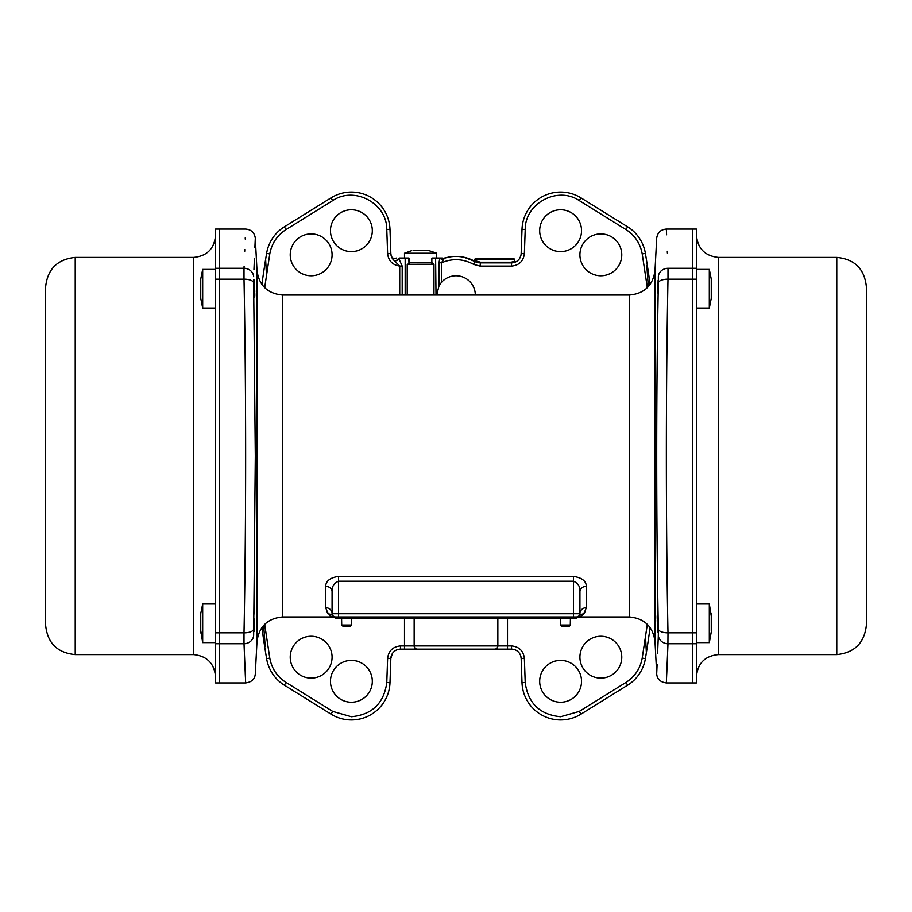<?xml version="1.0" encoding="UTF-8"?>
<svg xmlns="http://www.w3.org/2000/svg" width="912" height="912" viewBox="0 0 912 912"><rect width="100%" height="100%" fill="white"/><g stroke="black" fill="none" stroke-linecap="round" stroke-linejoin="round"><path stroke-width="1.37" d="M579.929 591.569C580.226 586.633 578.083 583.19 573.488 581.229L338.512 581.229C333.929 583.19 331.786 586.633 332.071 591.569A6.441 5.21 0 0 0 325.641 586.348C325.892 580.978 330.19 577.661 338.512 576.418L573.488 576.418C581.845 577.684 586.131 581.001 586.359 586.348A6.441 5.21 180 0 0 579.929 591.569L579.929 613.719A6.441 6.065 180 0 1 586.359 607.654L583.794 613.97L579.929 616.945L579.063 615.908A6.441 6.224 -137.2 0 1 583.794 613.97L585.607 611.245M326.393 611.268L328.206 613.97L325.641 607.688L325.641 586.348M332.276 614.859L332.937 615.908L332.071 616.945L329.597 615.44M573.488 576.418L573.488 616.945L338.512 616.945L338.512 618.553L576.703 618.553L576.703 616.945A3.215 3.215 0 0 0 579.929 613.719L579.063 615.908L576.703 616.945L573.488 616.945L629.28 616.945L629.28 295.055L282.72 295.055L282.72 616.945L332.071 616.945L332.937 615.908L332.071 613.719A6.441 6.065 0 0 0 325.641 607.654M332.071 591.569L332.071 613.719L579.929 613.719A3.215 3.215 0 0 1 576.703 616.945M332.071 616.945L335.297 616.945A3.215 3.215 0 0 1 332.071 613.719A3.215 3.215 0 0 0 335.297 616.945L338.512 616.945L335.297 616.945L335.297 618.553L338.512 618.553M254.779 296.161L254.779 293.63M254.744 292.102L254.71 290.483M254.642 288.705L254.573 286.927M254.494 285.274L254.174 280.873M254.174 280.862L254.642 297.677L254.049 279.916M253.616 279.733L255.303 456L253.65 635.345C255.827 686.599 255.827 686.599 253.65 635.345L253.65 635.299A9.656 8.755 177.7 0 1 244.006 643.724L245.659 682.928C251.723 682.096 254.938 679.052 255.303 673.774L257.002 641.341L257.002 270.659L255.303 238.226L255.064 243.584M253.924 614.323L254.095 604.006M253.946 269.576L254.414 258.404M254.893 247.38L255.041 244.074M253.65 276.655C255.827 225.401 255.827 225.401 253.65 276.655A9.656 8.755 -177.7 0 0 244.006 268.276L244.006 279.175C246.183 389.641 246.194 521.881 244.006 632.825L244.006 643.724L219.416 643.724L219.416 682.928L219.416 632.825L219.416 643.724L215.551 643.724L215.551 682.928L245.659 682.928M254.174 630.409L254.174 631.127M657.826 631.138L657.358 614.323L657.951 632.084M657.221 615.839L657.221 618.37M657.256 619.898L657.29 621.517M657.358 623.295L657.427 625.073M657.506 626.726L657.826 631.127M658.384 632.267L658.293 636.656M658.259 637.522L657.586 653.596M657.107 664.62L656.959 667.926M656.936 668.416L656.697 673.774L654.998 641.341C652.867 626.419 644.294 618.279 629.28 616.945M656.697 673.774C657.062 679.052 660.277 682.096 666.341 682.928L667.994 643.724A9.656 8.755 2.3 0 1 658.35 635.345C656.173 686.599 656.173 686.599 658.35 635.345L658.35 629.098C656.173 519.407 656.161 393.083 658.35 282.902L658.35 276.655C656.173 225.401 656.173 225.401 658.35 276.655L658.35 276.746M658.076 297.677L657.905 307.994M255.303 238.226C254.505 232.628 251.29 229.573 245.659 229.072L215.551 229.072L215.551 268.276L219.416 268.276L219.416 279.175L219.416 229.072L219.416 268.276L244.006 268.276C246.183 216.098 246.183 216.098 244.006 268.276L244.097 266.167M244.69 251.359L244.769 249.546M245.214 239.069L245.271 237.736M245.396 676.943L245.214 672.896M667.903 645.981L667.994 632.825C665.817 522.359 665.806 390.119 667.994 279.175L667.994 268.276C665.817 216.098 665.817 216.098 667.994 268.276L692.584 268.276L692.584 229.072L692.584 279.175L692.584 268.276L696.449 268.276L696.449 229.072L666.341 229.072L666.592 234.794M667.299 251.279L667.379 253.091M666.854 671.255L666.752 673.717M399.73 295.055L399.73 266.065C392.548 265.004 388.512 260.866 387.623 253.661L386.779 229.448C387.064 203.285 354.289 185.797 332.72 200.594L286.037 229.573C277.134 235.342 271.719 243.447 269.781 253.889L264.674 287.69M264.674 624.31L269.781 658.111C271.719 668.553 277.134 676.658 286.037 682.427L332.72 711.406L351.394 716.729C372.187 714.666 383.986 703.277 386.779 682.552L387.623 658.339C388.615 650.803 392.912 646.654 400.482 645.913L404.495 645.913L404.495 618.553M311.152 636.257A20.919 20.919 0 0 1 329.278 667.641A20.919 20.919 0 0 1 293.037 667.641A20.919 20.919 0 0 1 311.152 636.257M311.152 233.905A20.919 20.919 0 0 1 329.278 265.289A20.919 20.919 0 0 1 293.037 265.289A20.919 20.919 0 0 1 311.152 233.905M351.394 660.391A20.919 20.919 0 0 1 369.508 691.775A20.919 20.919 0 0 1 333.268 691.775A20.919 20.919 0 0 1 351.394 660.391M351.394 209.76A20.919 20.919 0 0 1 369.508 241.144A20.919 20.919 0 0 1 333.268 241.144A20.919 20.919 0 0 1 351.394 209.76M414.151 618.553L414.151 645.913A3.215 3.215 0 0 0 417.377 649.127L494.623 649.127A3.215 3.215 0 0 0 497.849 645.913L497.849 618.553M600.848 636.257A20.919 20.919 0 0 1 618.963 667.641A20.919 20.919 0 0 1 582.722 667.641A20.919 20.919 0 0 1 600.848 636.257M560.606 660.391A20.919 20.919 0 0 1 578.732 691.775A20.919 20.919 0 0 1 542.492 691.775A20.919 20.919 0 0 1 560.606 660.391M507.505 618.553L507.505 645.913L511.518 645.913C519.076 646.642 523.374 650.792 524.377 658.339L525.221 682.552C528.014 703.266 539.813 714.666 560.606 716.729L579.28 711.406L625.963 682.427C634.866 676.658 640.281 668.553 642.219 658.111L647.326 624.31M253.65 282.902A9.656 4.081 178.9 0 0 244.006 279.175L219.416 279.175L219.416 632.825L219.416 279.175L215.551 279.175L215.551 643.724M647.326 287.679L642.219 253.889C640.281 243.447 634.866 235.342 625.963 229.573L579.28 200.594C557.711 185.797 524.936 203.285 525.221 229.448L524.377 253.661C523.385 261.197 519.088 265.346 511.518 266.087L480.088 266.087L473.659 264.377C463.182 258.7 452.443 258.176 441.454 262.781L441.454 282.355A19.312 19.312 0 0 1 475.312 295.055M600.848 233.905A20.919 20.919 0 0 1 618.963 265.289A20.919 20.919 0 0 1 582.722 265.289A20.919 20.919 0 0 1 600.848 233.905M560.606 209.76A20.919 20.919 0 0 1 578.732 241.144A20.919 20.919 0 0 1 542.492 241.144A20.919 20.919 0 0 1 560.606 209.76M658.35 629.098A9.656 4.081 -1.1 0 0 667.994 632.825L692.584 632.825L692.584 279.175L692.584 643.724L692.584 632.825L696.449 632.825L696.449 268.276M667.994 643.724L696.449 643.724L696.449 682.928L692.584 682.928L692.584 643.724L692.584 682.928L666.341 682.928M343.311 626.601L349.809 626.601L343.311 626.601L349.809 626.601L343.311 626.601L341.704 625.016L341.59 618.518L341.704 625.016L351.416 625.016L351.53 618.553M562.191 626.601L568.689 626.601L562.191 626.601L568.689 626.601L562.191 626.601L560.584 625.016L560.47 618.518L560.584 625.016L570.296 625.016L570.41 618.553M417.377 649.127L400.482 649.127A9.656 9.656 0 0 0 390.838 658.453L389.994 682.666A38.623 38.623 0 0 1 331.022 714.13L284.35 685.163A38.623 38.623 0 0 1 266.6 658.635A1244.401 1244.401 0 0 1 261.881 627.57M393.984 260.399A3.215 2.485 142.7 0 0 398.806 258.575L402.192 266.065L399.73 266.065L393.311 259.681A9.656 9.656 0 0 1 390.838 253.547L389.994 229.334A38.623 38.623 0 0 0 331.022 197.87L284.35 226.837A38.623 38.623 0 0 0 266.6 253.365A1244.401 1244.401 0 0 0 261.881 284.43M494.623 649.127L507.505 649.127L507.505 645.913L404.495 645.913L404.495 649.127L511.518 649.127A9.656 9.656 0 0 1 521.162 658.453L522.006 682.666A38.623 38.623 0 0 0 580.978 714.13L627.65 685.163A38.623 38.623 0 0 0 645.4 658.635A1244.401 1244.401 0 0 0 650.119 627.57M436.688 295.055L439.003 285.901L441.454 282.355M439.003 285.901L439.003 262.781L439.721 258.689L435.605 258.039L436.016 295.055M439.003 262.781L441.454 262.781L444.44 258.199L447.781 257.321M650.119 284.43A1244.401 1244.401 0 0 0 645.4 253.365A38.623 38.623 0 0 0 627.65 226.837L580.978 197.87A38.623 38.623 0 0 0 522.006 229.334L521.162 253.547A9.656 9.656 0 0 1 511.518 262.873L480.088 262.873A9.656 9.656 0 0 1 475.266 261.584A38.623 38.623 0 0 0 444.44 258.199L444.931 258.05M400.414 258.039L404.495 258.039L404.495 253.217L436.688 253.217L436.688 258.039L442.16 258.039L432.505 258.039A0.638 0.638 0 0 0 431.855 258.689L431.855 261.961L433.964 264.48L430.897 262.907L410.263 262.873L407.219 264.48L407.219 295.055M431.855 261.961A0.969 0.946 0 0 1 430.897 262.907L431.855 261.915A0.969 0.958 0 0 1 430.897 262.884L430.92 262.873A0.969 0.946 -90 0 0 431.41 262.736M408.838 263.374L409.328 258.689A0.638 0.638 0 0 0 408.679 258.039L398.419 258.495A3.215 2.804 -42 0 1 393.311 259.681M392.354 653.585L390.838 658.453L387.623 658.339M387.623 253.661L390.838 253.547L391.259 256.067M524.377 658.339L521.162 658.453L520.741 655.933M435.605 258.039L432.505 258.039L432.14 258.689L440.485 258.575A3.215 1.573 -155.4 0 0 443.232 259.909M473.659 264.377L475.266 261.584L464.219 257.321M444.144 258.301L444.44 258.199A3.215 3.089 72.6 0 1 442.366 258.096L439.208 258.039M440.063 258.039L442.366 258.096A0.638 0.57 90 0 0 442.149 258.039M519.646 258.415L520.741 256.055M511.518 266.087L511.518 262.873C517.024 261.812 517.024 261.812 511.518 262.873L510.994 262.223L514.744 261.356L515.668 261.938M514.037 262.542L513.137 262.736M409.328 262.04A0.969 0.946 90 0 0 410.263 262.873L409.568 262.873M431.855 258.689L431.593 263.351M409.043 263.226L408.679 258.039L399.98 258.039L399.422 258.689L405.167 258.689L405.167 295.055M263.682 625.347L265.164 646.346M266.464 275.162L265.631 259.327M396.663 258.039L393.619 258.609L391.465 256.66M399.98 258.039L399.342 258.039M645.536 636.838L646.369 652.673L646.836 646.346M648.318 286.653L646.836 265.654M474.514 259.487L514.744 259.487L514.094 258.848L475.152 258.848L474.514 259.487L476.178 261.026L480.533 262.223L510.994 262.223M477.329 262.462L475.266 261.584A0.638 0.57 119.9 0 0 476.178 261.026M480.088 266.087L480.533 262.223M427.831 250.64L413.353 250.64M436.688 253.217L428.982 250.64M418.699 250.64L424.24 250.64M45.6 287.006L45.6 624.994C47.356 642.971 57.228 652.844 75.217 654.599L75.217 257.401C57.353 259.282 47.481 269.154 45.6 287.006M215.551 676.487C214.16 663.286 206.864 655.99 193.663 654.599L75.217 654.599M215.551 268.276L215.551 279.175M866.4 624.994L866.4 287.006C864.644 269.029 854.772 259.156 836.783 257.401L836.783 654.599C854.647 652.718 864.519 642.846 866.4 624.994M696.449 235.513C697.84 248.714 705.136 256.01 718.337 257.401L836.783 257.401M696.449 643.724L696.449 632.825M254.174 631.332L254.174 618.94M215.551 603.972L202.681 603.972L202.681 642.607L200.743 630.534M200.743 613.651L200.743 632.951M657.826 618.94L658.111 631.617M696.449 642.607L709.319 642.607L709.319 603.972L711.257 616.045M711.257 630.534L711.257 613.628M709.319 642.607L711.257 632.005M254.174 293.06L254.174 281.5M215.551 269.393L202.681 269.393L202.681 308.028L200.743 298.338M202.681 269.393L200.743 279.049L200.743 298.372M658.111 280.372L657.826 293.06M696.449 308.028L709.319 308.028L709.319 269.393L711.257 279.049L711.257 298.327M573.488 618.553L573.488 616.945L338.512 616.945L338.512 576.418M586.359 586.348L586.359 607.654M333.188 616.159L332.937 615.908A6.441 6.224 -42.8 0 0 328.206 613.97M629.28 295.055C644.294 293.721 652.867 285.581 654.998 270.659L654.998 641.341M215.551 632.825L244.006 632.825A9.656 4.081 1.1 0 0 253.65 629.098M658.35 276.655A9.656 8.755 -2.3 0 1 667.994 268.276M658.35 282.902A9.656 4.081 1.1 0 1 667.994 279.175L696.449 279.175M433.964 295.055L433.964 264.48L407.219 264.48M400.482 645.913L400.482 649.127M386.779 682.552L389.994 682.666M332.72 711.406L331.022 714.13M286.037 682.427L284.35 685.163M269.781 658.111L266.6 658.635M269.781 253.889L266.6 253.365M286.037 229.573L284.35 226.837M332.72 200.594L331.022 197.87M386.779 229.448L389.994 229.334M402.192 266.065L402.192 295.055M625.963 682.427L627.65 685.163M645.4 658.635L642.219 658.111M579.28 711.406L580.978 714.13M525.221 682.552L522.006 682.666M511.518 645.913L511.518 649.127M524.377 253.661L521.162 253.547M525.221 229.448L522.006 229.334M579.28 200.594L580.978 197.87M625.963 229.573L627.65 226.837M642.219 253.889L645.4 253.365M409.328 258.689L405.167 258.689L405.578 258.039M193.663 654.599L193.663 257.401L75.217 257.401M718.337 257.401L718.337 654.599L836.783 654.599M282.72 295.055C267.706 293.721 259.133 285.581 257.002 270.659M282.72 616.945C267.706 618.279 259.133 626.419 257.002 641.341M332.937 615.908L335.297 616.945L332.937 615.908M654.998 270.659L656.697 238.226C657.495 232.628 660.71 229.573 666.341 229.072M568.871 626.59L570.285 625.199M351.416 625.016L349.809 626.601M409.328 261.915L410.263 262.873M474.514 260.091L473.636 260.695M445.387 257.914L444.509 258.039M514.744 259.487L514.744 261.356M404.495 253.217L411.745 250.64M193.663 257.401C206.956 256.101 214.252 248.805 215.551 235.513M718.337 654.599C705.044 655.899 697.748 663.195 696.449 676.487M215.551 642.607L202.681 642.607M202.681 603.972L200.743 613.628M696.449 603.972L709.319 603.972M215.551 308.028L202.681 308.028M696.449 269.393L709.319 269.393M709.319 308.017L711.257 298.372"/></g></svg>
